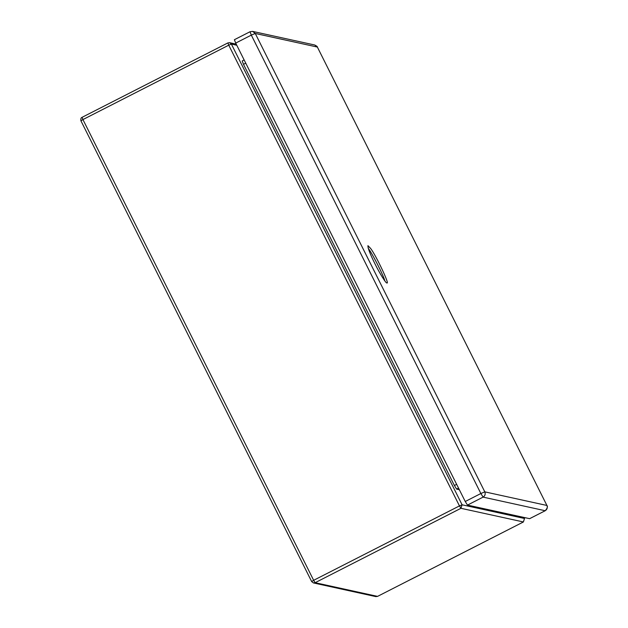 <?xml version="1.0" encoding="UTF-8"?>
<svg xmlns="http://www.w3.org/2000/svg" width="628" height="628" viewBox="0 0 628 628"><rect width="100%" height="100%" fill="white"/><g stroke="black" fill="none" stroke-linecap="round" stroke-linejoin="round"><path stroke-width="0.94" d="M244.135 59.958L242.212 60.94L243.483 64.331L454.397 485.499L456.619 489.094L459.335 489.691M242.212 60.94L244.135 59.943M234.417 39.705L250.038 31.738L234.385 39.705L235.696 43.089L465.246 501.497L467.468 505.093L529.624 518.673M374.924 263.729C370.065 253.971 367.741 247.95 367.953 245.674L370.63 248.437C376.203 255.745 390.082 285.206 386.934 282.883C386.283 284.194 378.99 272.112 374.924 263.729M384.87 280.967C383.677 275.637 371.297 251.608 368.283 248.476M236.772 45.247L231.379 44.062L229.62 42.696L227.893 42.916L228.749 45.177L82.935 119.571L313.655 580.303L311.653 581.552L80.918 120.812L82.935 119.571L82.087 117.318L227.893 42.916L82.087 117.318C81.028 117.632 80.651 118.802 80.918 120.812L311.653 581.552L313.411 582.925L315.13 582.698L460.944 508.303L523.399 521.962M456.619 489.094L458.542 488.113M245.752 63.169L243.483 64.331M454.397 485.499L456.658 484.345M315.13 582.698L377.554 596.38L523.36 521.978L524.513 518.469L524.019 517.48L524.529 518.485L462.09 504.794L459.46 505.909L460.944 508.303L462.09 504.794L231.379 44.062L228.749 45.177L459.46 505.909L313.655 580.303L315.13 582.698M524.529 518.485L523.383 521.978L377.554 596.38L375.827 596.6L313.411 582.925L311.629 581.544M465.246 501.497L480.867 493.522L251.318 35.121L255.258 33.457L252.629 31.4L250.007 31.738L251.318 35.121L235.696 43.089M529.569 518.697L545.19 510.729L483.089 497.117C485.067 495.83 485.648 494.071 484.808 491.857L255.258 33.457L317.368 47.061L314.73 45.004C318.977 47.312 316.512 46.629 317.391 47.076L317.391 47.116M467.468 505.093L483.089 497.117L480.867 493.522L484.808 491.857L546.917 505.462L317.368 47.061L546.917 505.462C547.749 507.683 547.176 509.434 545.19 510.729L545.245 510.697M236.222 44.141L229.62 42.696L227.878 42.924M377.569 596.372L375.827 596.6M546.949 505.485C547.922 506.482 547.349 508.225 545.222 510.721L529.6 518.697M314.73 45.004L252.629 31.4L250.007 31.738"/></g></svg>
